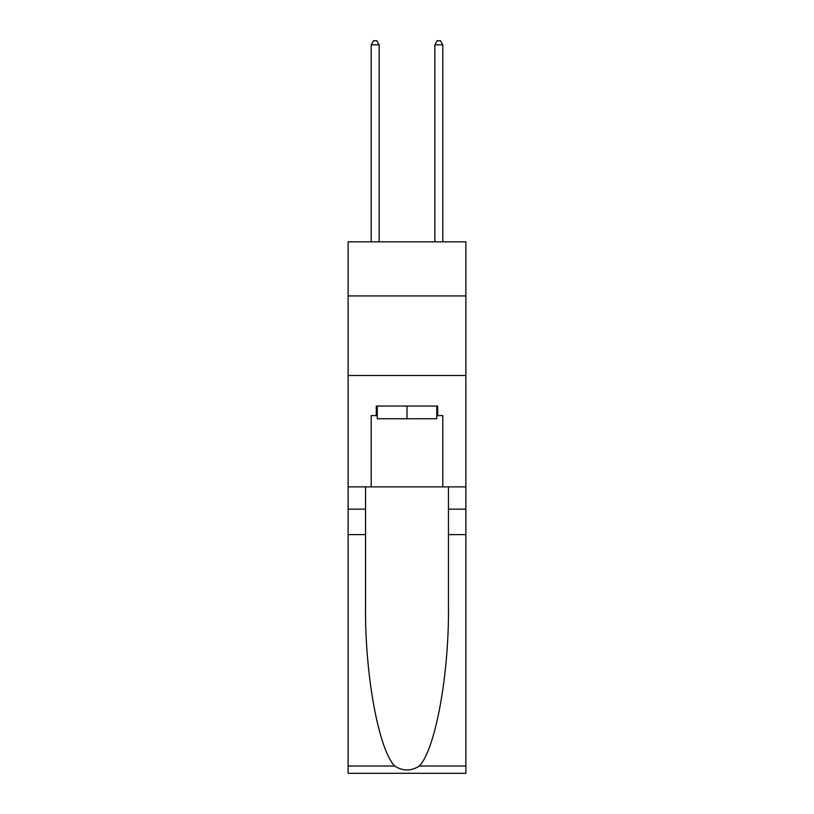 <?xml version="1.0" encoding="UTF-8"?>
<svg xmlns="http://www.w3.org/2000/svg" width="814" height="814" viewBox="0 0 814 814"><rect width="100%" height="100%" fill="white"/><g stroke="black" fill="none" stroke-linecap="round" stroke-linejoin="round"><path stroke-width="1.22" d="M465.873 295.93L465.873 241.829L348.127 241.829L348.127 295.93L465.873 295.93L465.873 486.884L442.806 486.884L442.806 415.588L437.708 415.588L437.708 406.044L376.292 406.044L376.292 415.588L377.248 415.588M348.127 534.615L365.547 534.615L365.547 605.575C364.703 673.402 378.459 749.175 394.688 766.035C402.889 771.275 411.101 771.275 419.312 766.035L465.873 766.035L465.873 773.3L348.127 773.3L348.127 295.93M436.752 406.044L436.752 418.772L377.248 418.772L377.248 406.044M407 406.044L407 418.772M419.312 766.035C435.541 749.175 449.297 673.402 448.453 605.575L448.453 486.884M448.453 534.615L465.873 534.615L465.873 486.884M365.547 486.884L365.547 534.615M465.873 766.035L465.873 534.615M348.127 486.884L371.194 486.884L371.194 415.588L376.292 415.588M348.127 375.498L465.873 375.498M371.194 486.884L442.806 486.884M436.752 415.588L437.708 415.588M379.151 241.829L379.151 44.841L371.194 44.841L371.194 241.829M371.194 44.841L373.585 40.7L376.77 40.7L379.151 44.841M442.806 241.829L442.806 44.841L434.849 44.841L434.849 241.829M434.849 44.841L437.23 40.7L440.415 40.7L442.806 44.841M448.453 509.157L465.873 509.157M365.547 509.157L348.127 509.157M348.127 766.035L394.688 766.035"/></g></svg>
